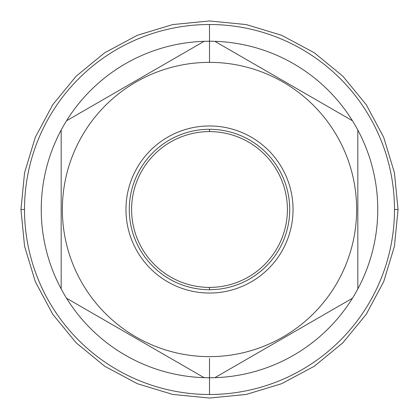 <?xml version="1.0" encoding="UTF-8"?>
<svg xmlns="http://www.w3.org/2000/svg" width="419" height="419" viewBox="0 0 419 419"><rect width="100%" height="100%" fill="white"/><g stroke="black" fill="none" stroke-linecap="round" stroke-linejoin="round"><path stroke-width="0.63" d="M209.5 62.363A147.137 147.137 0 0 0 62.363 209.5A147.137 147.137 0 0 0 209.5 356.637A147.137 147.137 0 0 0 356.637 209.5A147.137 147.137 0 0 0 209.5 62.363L209.5 24.512A184.989 184.989 0 0 1 394.489 209.5A184.989 184.989 0 0 1 209.5 394.489A184.989 184.989 0 0 0 394.489 209.5A184.989 184.989 0 0 0 209.5 24.512A184.989 184.989 0 0 0 24.512 209.5A184.989 184.989 0 0 1 209.5 24.512A184.989 184.989 0 0 1 394.489 209.5A184.989 184.989 0 0 1 209.5 394.489A184.989 184.989 0 0 1 24.512 209.5A184.989 184.989 0 0 1 209.5 24.512L209.5 41.24A168.26 168.26 0 0 0 204.132 41.324A168.26 168.26 0 0 1 209.5 41.24A168.26 168.26 0 0 0 66.542 298.234A168.26 168.26 0 0 0 357.826 288.937A168.26 168.26 0 0 0 209.5 41.24A168.26 168.26 0 0 1 214.868 41.324A168.26 168.26 0 0 0 209.5 41.24L209.5 62.363A147.137 147.137 0 0 0 62.363 209.5A147.137 147.137 0 0 0 209.5 356.637A147.137 147.137 0 0 0 356.637 209.5A147.137 147.137 0 0 0 209.5 62.363M209.5 125.962A83.538 83.538 0 0 0 125.962 209.5A83.538 83.538 0 0 0 209.5 293.038A83.538 83.538 0 0 0 293.038 209.5A83.538 83.538 0 0 0 209.5 125.962A83.538 83.538 0 0 0 125.962 209.5A83.538 83.538 0 0 0 209.5 293.038A83.538 83.538 0 0 0 293.038 209.5A83.538 83.538 0 0 0 209.5 125.962M209.5 45.393L209.5 53.821L209.5 45.393M209.5 365.179L209.5 377.76A168.26 168.26 0 0 1 204.132 377.676A168.26 168.26 0 0 0 214.868 377.676L352.458 298.234A168.26 168.26 0 0 0 357.826 288.937L357.826 130.063A168.26 168.26 0 0 0 352.458 120.766L214.868 41.324A168.26 168.26 0 0 0 204.132 41.324L66.542 120.766A168.26 168.26 0 0 0 61.174 130.063A168.26 168.26 0 0 1 66.542 120.766L204.132 41.324A168.26 168.26 0 0 0 61.174 130.063L61.174 288.937A168.26 168.26 0 0 0 66.542 298.234A168.26 168.26 0 0 1 61.174 288.937L61.174 130.063A168.26 168.26 0 0 0 66.542 298.234L204.132 377.676A168.26 168.26 0 0 0 214.868 377.676L352.458 298.234A168.26 168.26 0 0 0 357.826 288.937L357.826 130.063A168.26 168.26 0 0 0 214.868 41.324L352.458 120.766A168.26 168.26 0 0 1 209.5 377.76L209.5 394.489A184.989 184.989 0 0 1 24.512 209.5A184.989 184.989 0 0 1 209.5 24.512A184.989 184.989 0 0 0 24.512 209.5A184.989 184.989 0 0 0 209.5 394.489A184.989 184.989 0 0 0 394.489 209.5A184.989 184.989 0 0 1 209.5 394.489L209.5 365.179M66.542 298.234L204.132 377.676A168.26 168.26 0 0 1 66.542 298.234M209.5 358.418L209.5 365.656L209.5 358.418M209.5 60.582L209.5 53.344L209.5 60.582M209.5 287.403A77.903 77.903 0 0 0 287.403 209.5A77.903 77.903 0 0 0 209.5 131.597L209.5 129.288A80.212 80.212 0 0 1 289.712 209.5A80.212 80.212 0 0 1 209.5 289.712A80.212 80.212 0 0 0 289.712 209.5A80.212 80.212 0 0 0 209.5 129.288A80.212 80.212 0 0 0 129.288 209.5A80.212 80.212 0 0 0 209.5 289.712A80.212 80.212 0 0 1 129.288 209.5A80.212 80.212 0 0 1 209.5 129.288L209.5 131.597A77.903 77.903 0 0 1 287.403 209.5A77.903 77.903 0 0 1 209.5 287.403L209.5 289.712L209.5 287.403A77.903 77.903 0 0 1 131.597 209.5A77.903 77.903 0 0 1 209.5 131.597A77.903 77.903 0 0 0 131.597 209.5A77.903 77.903 0 0 0 209.5 287.403M24.512 209.5A184.989 184.989 0 0 0 209.5 394.489A184.989 184.989 0 0 0 394.489 209.5L398.05 209.5L394.489 209.5A184.989 184.989 0 0 0 209.5 24.512A184.989 184.989 0 0 0 24.512 209.5L20.95 209.5L24.512 209.5M20.95 209.5L24.574 172.717L35.301 137.343L52.726 104.75L76.174 76.174L104.745 52.726L137.343 35.301L172.712 24.574L209.5 20.95L246.283 24.574L281.652 35.301L314.25 52.726L342.826 76.174L366.274 104.745L383.699 137.343L394.426 172.717L398.05 209.5L394.426 246.283L383.699 281.657L366.274 314.255L342.826 342.826L314.25 366.274L281.652 383.699L246.283 394.426L209.5 398.05L172.712 394.426L137.343 383.699L104.745 366.274L76.174 342.826L52.726 314.25L35.301 281.657L24.574 246.283L20.95 209.5"/></g></svg>

